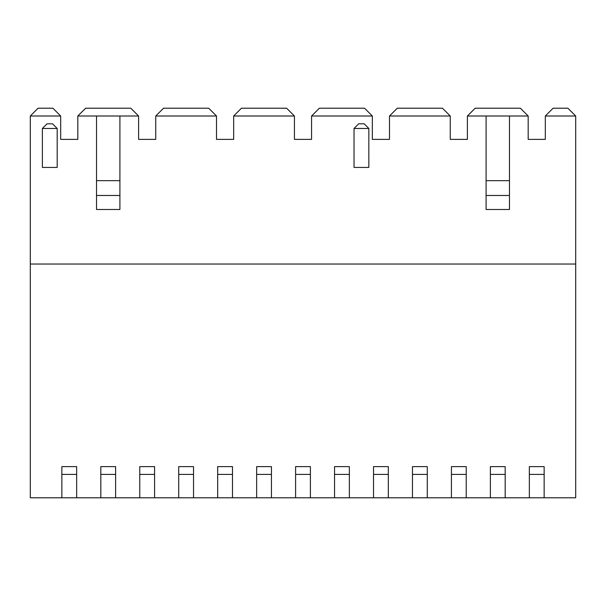 <?xml version="1.0" encoding="UTF-8"?>
<svg xmlns="http://www.w3.org/2000/svg" width="606" height="606" viewBox="0 0 606 606"><rect width="100%" height="100%" fill="white"/><g stroke="black" fill="none" stroke-linecap="round" stroke-linejoin="round"><path stroke-width="0.91" d="M138.6 123.798L138.6 139.38L138.6 116.004L77.826 116.004L77.826 139.38L77.826 123.018M119.905 195.48L96.528 195.48L96.528 209.502L119.905 209.502L119.905 116.004M60.683 123.798L60.683 139.38L77.826 139.38L60.683 139.38L60.683 116.004L30.3 116.004L38.095 108.216L52.896 108.216L60.683 116.004M76.659 474.415L61.857 474.415L61.857 466.62L76.659 466.62L76.659 497.784L30.3 497.784L30.3 116.004M544.143 474.415L529.341 474.415L529.341 466.62L544.143 466.62L544.143 497.784L575.7 497.784L575.7 116.004L545.317 116.004L545.317 139.38L528.174 139.38L545.317 139.38L545.317 123.018M528.174 123.798L528.174 139.38L528.174 116.004L467.4 116.004L467.4 139.38L450.258 139.38L467.4 139.38L467.4 123.018M509.472 116.004L509.472 209.502L486.095 209.502L486.095 116.004M450.258 123.798L450.258 139.38L450.258 116.004L389.484 116.004L389.484 139.38L372.342 139.38L389.484 139.38L389.484 123.018M372.342 123.798L372.342 139.38L372.342 116.004L311.567 116.004L311.567 139.38L294.433 139.38L311.567 139.38L311.567 123.018M294.433 123.798L294.433 139.38L294.433 116.004L233.658 116.004L233.658 139.38L216.516 139.38L233.658 139.38L233.658 123.018M216.516 123.798L216.516 139.38L216.516 116.004L155.742 116.004L155.742 139.38L155.742 123.018M138.6 139.38L155.742 139.38L138.6 139.38M529.341 474.415L529.341 497.784L544.143 497.784M30.3 264.042L575.7 264.042M76.659 497.784L100.816 497.784L100.816 466.62L115.617 466.62L115.617 497.784L139.766 497.784L139.766 466.62L154.575 466.62L154.575 497.784L178.725 497.784L178.725 466.62L193.534 466.62L193.534 497.784L217.683 497.784L217.683 466.62L232.484 466.62L232.484 497.784L256.641 497.784L256.641 466.62L271.443 466.62L271.443 497.784L295.599 497.784L295.599 466.62L310.401 466.62L310.401 497.784L334.557 497.784L334.557 466.62L349.359 466.62L349.359 497.784L373.516 497.784L373.516 466.62L388.317 466.62L388.317 497.784L412.466 497.784L412.466 466.62L427.275 466.62L427.275 497.784L451.425 497.784L451.425 466.62L466.234 466.62L466.234 497.784L490.383 497.784L490.383 466.62L505.184 466.62L505.184 497.784L529.341 497.784M505.184 497.784L490.383 497.784M466.234 497.784L451.425 497.784M427.275 497.784L412.466 497.784M388.317 497.784L373.516 497.784M349.359 497.784L334.557 497.784M310.401 497.784L295.599 497.784M271.443 497.784L256.641 497.784M232.484 497.784L217.683 497.784M193.534 497.784L178.725 497.784M154.575 497.784L139.766 497.784M115.617 497.784L100.816 497.784M528.174 116.004L520.38 108.216L475.187 108.216L467.4 116.004M575.7 116.004L567.905 108.216L553.104 108.216L545.317 116.004M138.6 116.004L130.813 108.216L85.62 108.216L77.826 116.004M216.516 116.004L208.722 108.216L163.537 108.216L155.742 116.004M294.433 116.004L286.638 108.216L241.446 108.216L233.658 116.004M372.342 116.004L364.554 108.216L319.362 108.216L311.567 116.004M450.258 116.004L442.463 108.216L397.278 108.216L389.484 116.004M61.857 474.415L61.857 497.784M354.033 167.43L354.033 128.472L368.834 128.472L368.834 167.43L354.033 167.43M354.033 128.472L358.707 123.798L364.161 123.798L368.834 128.472M42.375 167.43L42.375 128.472L57.184 128.472L57.184 167.43L42.375 167.43M42.375 128.472L47.048 123.798L52.502 123.798L57.184 128.472M509.472 180.671L486.095 180.671M509.472 195.48L486.095 195.48M96.528 195.48L96.528 180.671L119.905 180.671M96.528 180.671L96.528 116.004M505.184 474.415L490.383 474.415M466.234 474.415L451.425 474.415M427.275 474.415L412.466 474.415M388.317 474.415L373.516 474.415M349.359 474.415L334.557 474.415M310.401 474.415L295.599 474.415M271.443 474.415L256.641 474.415M232.484 474.415L217.683 474.415M193.534 474.415L178.725 474.415M154.575 474.415L139.766 474.415M115.617 474.415L100.816 474.415"/></g></svg>
